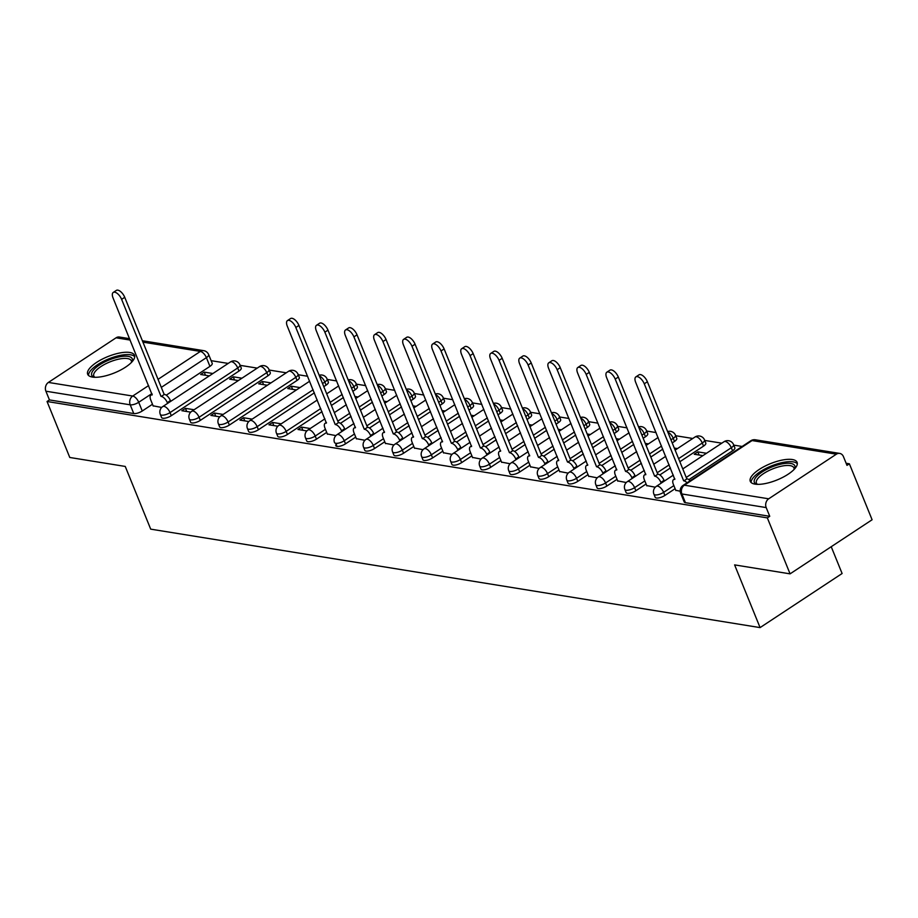 <?xml version="1.0" encoding="UTF-8"?>
<svg xmlns="http://www.w3.org/2000/svg" width="918" height="918" viewBox="0 0 918 918"><rect width="100%" height="100%" fill="white"/><g stroke="black" fill="none" stroke-linecap="round" stroke-linejoin="round"><path stroke-width="1.38" d="M849.38 463.797L846.981 465.369L843.447 456.648A6.472 5.267 99.2 0 0 839.695 453.412A6.472 5.267 99.2 0 0 836.378 454.18L768.699 498.807A6.472 5.267 99.2 0 0 766.197 507.585L769.743 516.306L767.345 517.89L790.077 573.853L872.1 519.76L849.38 463.797L846.132 463.269M742.146 446.469L733.769 445.115M721.8 443.176L704.737 440.422M692.769 438.483L675.705 435.729M656.06 432.562L646.662 431.035M627.028 427.868L617.63 426.342M597.985 423.175L588.599 421.66M568.953 418.482L559.555 416.967M539.922 413.788L530.524 412.274M510.878 409.095L501.492 407.581M481.847 404.402L472.449 402.887M452.815 399.72L443.417 398.194M423.772 395.027L414.385 393.512M394.74 390.334L385.353 388.819M365.708 385.64L356.31 384.126M336.665 380.947L327.278 379.432M307.633 376.254L298.247 374.739M286.267 372.811L269.203 370.046M257.235 368.118L240.172 365.353M228.203 363.425L211.14 360.671M831.226 546.715L842.104 573.509L760.081 627.602L150.701 529.147L125.238 466.436L69.779 457.474L47.047 401.499L767.345 517.89M790.077 573.853L734.607 564.891L760.081 627.602M755.032 484.13A25.256 8.801 -22.1 0 0 782.916 477.268A25.256 8.801 -22.1 0 0 797.088 462.328A25.256 8.801 -22.1 0 0 792.337 459.528A25.256 8.801 -22.1 0 0 764.465 466.401A25.256 8.801 -22.1 0 0 750.281 481.342A25.256 8.801 -22.1 0 0 755.032 484.13M47.047 401.499L49.446 399.927L45.9 391.206A6.472 5.267 -80.8 0 1 48.402 382.427L116.081 337.801A6.472 5.267 -80.8 0 1 119.397 337.032L129.587 338.673M92.431 377.069A25.256 8.801 -22.1 0 0 120.315 370.206A25.256 8.801 -22.1 0 0 134.487 355.266A25.256 8.801 -22.1 0 0 129.736 352.466A25.256 8.801 -22.1 0 0 101.864 359.34A25.256 8.801 -22.1 0 0 87.68 374.28A25.256 8.801 -22.1 0 0 92.431 377.069M212.896 373.511L204.221 372.111L205.506 375.267M204.221 372.111L200.64 374.487L209.304 375.887M153.122 405.825L161.694 407.454M675.751 490.269L680.204 491.245M194.1 409.749L185.436 408.349L181.844 410.713L190.726 412.148M223.131 414.443L214.468 413.043L210.876 415.406L219.758 416.841M252.175 419.136L243.499 417.736L239.919 420.1L248.801 421.534M281.206 423.829L272.543 422.429L268.951 424.793L277.833 426.227M310.238 428.511L301.574 427.111L297.983 429.486L306.864 430.921M327.324 433.973L335.908 435.602M356.368 438.666L364.939 440.296M385.399 443.348L393.971 444.989M414.431 448.041L423.003 449.682M443.474 452.735L452.046 454.376M472.506 457.428L481.078 459.069M501.538 462.121L510.11 463.751M530.581 466.814L539.153 468.444M559.613 471.496L568.185 473.137M588.645 476.19L597.216 477.83M617.688 480.883L626.26 482.524M646.72 485.576L655.291 487.217M241.927 378.205L233.264 376.805L234.538 379.96M233.264 376.805L229.672 379.168L238.336 380.568M185.436 408.349L186.71 411.505M270.959 382.898L262.296 381.498L263.581 384.653M262.296 381.498L258.704 383.862L267.379 385.262M214.468 413.043L215.753 416.198M300.002 387.591L291.327 386.191L292.613 389.347M291.327 386.191L287.747 388.555L296.411 389.955M243.499 417.736L244.785 420.88M272.543 422.429L273.816 425.573M301.574 427.111L302.848 430.267M706.493 453.274L697.829 451.874L699.103 455.018M697.829 451.874L694.237 454.238L702.901 455.638M677.461 448.581L674.305 448.064M648.418 443.887L645.262 443.383M619.386 439.194L616.23 438.689M590.354 434.501L587.199 433.996M561.311 429.819L558.155 429.303M532.279 425.126L529.124 424.609M503.248 420.433L500.092 419.916M474.216 415.739L471.049 415.234M445.173 411.046L442.017 410.541M416.141 406.353L412.985 405.848M387.109 401.671L383.942 401.155M358.066 396.978L354.91 396.461M655.177 497.281A6.472 2.261 -22.1 0 0 656.393 497.992A6.472 2.261 -22.1 0 0 664.896 495.445L663.645 492.346A6.472 2.261 157.9 0 1 655.131 494.905A6.472 2.261 157.9 0 1 653.914 494.182L655.177 497.281M688.879 479.632L732.575 450.807A6.472 2.261 -22.1 0 0 734.848 447.766L733.597 444.679A6.472 2.261 157.9 0 1 731.313 447.72L686.228 477.452M675.12 488.697L664.896 495.445M626.133 492.587A6.472 2.261 -22.1 0 0 627.35 493.299A6.472 2.261 -22.1 0 0 635.864 490.751L634.602 487.653A6.472 2.261 157.9 0 1 626.099 490.212A6.472 2.261 157.9 0 1 624.883 489.489L626.133 492.587M679.848 461.743L703.532 446.114A6.472 2.261 -22.1 0 0 705.816 443.084L704.565 439.986A6.472 2.261 157.9 0 1 702.281 443.027L678.597 458.644M670.427 467.95L659.835 474.939M646.077 484.004L635.864 490.751M597.102 487.894A6.472 2.261 -22.1 0 0 598.318 488.606A6.472 2.261 -22.1 0 0 606.821 486.058L605.57 482.96A6.472 2.261 157.9 0 1 597.067 485.519A6.472 2.261 157.9 0 1 595.851 484.796L597.102 487.894M672.217 442.935L674.5 441.432A6.472 2.261 -22.1 0 0 676.784 438.391L675.522 435.293A6.472 2.261 157.9 0 1 673.25 438.334L670.955 439.837M662.796 449.143L650.816 457.049M641.395 463.257L630.804 470.245M617.045 479.322L606.821 486.058M568.07 483.201A6.472 2.261 -22.1 0 0 569.286 483.924A6.472 2.261 -22.1 0 0 577.789 481.365L576.538 478.278A6.472 2.261 157.9 0 1 568.024 480.825A6.472 2.261 157.9 0 1 566.808 480.114L568.07 483.201M643.185 438.242L645.469 436.738A6.472 2.261 -22.1 0 0 647.741 433.698L646.49 430.599A6.472 2.261 157.9 0 1 644.207 433.64L641.923 435.155M633.764 444.45L621.784 452.356M612.363 458.564L601.772 465.552M588.013 474.629L577.789 481.365M539.027 478.507A6.472 2.261 -22.1 0 0 540.254 479.23A6.472 2.261 -22.1 0 0 548.757 476.671L547.495 473.585A6.472 2.261 157.9 0 1 538.992 476.132A6.472 2.261 157.9 0 1 537.776 475.421L539.027 478.507M614.142 433.548L616.437 432.045A6.472 2.261 -22.1 0 0 618.709 429.004L617.458 425.918A6.472 2.261 157.9 0 1 615.175 428.947L612.891 430.462M604.721 439.768L592.741 447.663M583.32 453.882L572.729 460.859M558.982 469.936L548.757 476.671M509.995 473.814A6.472 2.261 -22.1 0 0 511.211 474.537A6.472 2.261 -22.1 0 0 519.714 471.99L518.463 468.891A6.472 2.261 157.9 0 1 509.96 471.439A6.472 2.261 157.9 0 1 508.744 470.727L509.995 473.814M585.11 428.855L587.394 427.352A6.472 2.261 -22.1 0 0 589.677 424.311L588.415 421.224A6.472 2.261 157.9 0 1 586.143 424.254L583.848 425.768M575.689 435.075L563.709 442.969M554.288 449.189L543.697 456.166M529.938 465.242L519.714 471.99M480.963 469.132A6.472 2.261 -22.1 0 0 482.179 469.844A6.472 2.261 -22.1 0 0 490.682 467.296L489.432 464.198A6.472 2.261 157.9 0 1 480.917 466.757A6.472 2.261 157.9 0 1 479.701 466.034L480.963 469.132M556.078 424.173L558.362 422.659A6.472 2.261 -22.1 0 0 560.634 419.618L559.383 416.531A6.472 2.261 157.9 0 1 557.1 419.572L554.816 421.075M546.658 430.381L534.678 438.288M525.257 444.496L514.665 451.484M500.907 460.549L490.682 467.296M451.92 464.439A6.472 2.261 -22.1 0 0 453.148 465.151A6.472 2.261 -22.1 0 0 461.651 462.603L460.388 459.505A6.472 2.261 157.9 0 1 451.885 462.064A6.472 2.261 157.9 0 1 450.669 461.341L451.92 464.439M527.035 419.48L529.33 417.965A6.472 2.261 -22.1 0 0 531.602 414.936L530.352 411.838A6.472 2.261 157.9 0 1 528.068 414.879L525.784 416.382M517.614 425.688L505.634 433.594M496.225 439.802L485.622 446.791M471.875 455.856L461.651 462.603M422.888 459.746A6.472 2.261 -22.1 0 0 424.105 460.457A6.472 2.261 -22.1 0 0 432.607 457.91L431.357 454.812A6.472 2.261 157.9 0 1 422.854 457.371A6.472 2.261 157.9 0 1 421.637 456.648L422.888 459.746M498.004 414.787L500.287 413.284A6.472 2.261 -22.1 0 0 502.571 410.243L501.308 407.144A6.472 2.261 157.9 0 1 499.036 410.185L496.741 411.689M488.583 420.995L476.603 428.901M467.182 435.109L456.59 442.097M442.832 451.174L432.607 457.91M393.856 455.053A6.472 2.261 -22.1 0 0 395.073 455.776A6.472 2.261 -22.1 0 0 403.576 453.217L402.325 450.13A6.472 2.261 157.9 0 1 393.822 452.677A6.472 2.261 157.9 0 1 392.594 451.954L393.856 455.053M468.972 410.094L471.255 408.59A6.472 2.261 -22.1 0 0 473.539 405.549L472.277 402.451A6.472 2.261 157.9 0 1 469.993 405.492L467.71 407.007M459.551 416.302L447.571 424.208M438.15 430.416L427.559 437.404M413.8 446.481L403.576 453.217M364.825 450.359A6.472 2.261 -22.1 0 0 366.041 451.082A6.472 2.261 -22.1 0 0 374.544 448.523L373.282 445.437A6.472 2.261 157.9 0 1 364.779 447.984A6.472 2.261 157.9 0 1 363.562 447.273L364.825 450.359M439.929 405.4L442.224 403.897A6.472 2.261 -22.1 0 0 444.496 400.856L443.245 397.758A6.472 2.261 157.9 0 1 440.961 400.799L438.678 402.314M430.508 411.62L418.528 419.515M409.118 425.722L398.515 432.711M384.768 441.787L374.544 448.523M337.113 443.325A6.472 2.261 -22.1 0 0 336.998 446.389A6.472 2.261 -22.1 0 0 345.512 443.83L344.25 440.743A6.472 2.261 157.9 0 1 335.747 443.291A6.472 2.261 157.9 0 1 334.531 442.579A6.472 6.472 0 0 1 336.963 434.73A6.472 3.018 56.6 0 1 338.249 434.512A6.472 3.018 -123.4 0 1 344.25 440.743L354.474 433.996M410.897 400.707L413.18 399.204A6.472 2.261 -22.1 0 0 415.464 396.163L414.202 393.076A6.472 2.261 157.9 0 1 411.93 396.106L409.646 397.62M401.476 406.926L389.496 414.821M380.075 421.041L369.484 428.017M355.725 437.094L345.512 443.83M306.75 440.984A6.472 2.261 -22.1 0 0 307.966 441.696A6.472 2.261 -22.1 0 0 316.469 439.148L315.218 436.05A6.472 2.261 157.9 0 1 306.715 438.597A6.472 2.261 157.9 0 1 305.487 437.886L306.75 440.984M381.865 396.025L384.149 394.51A6.472 2.261 -22.1 0 0 386.432 391.47L385.17 388.383A6.472 2.261 157.9 0 1 382.898 391.424L380.603 392.927M372.444 402.233L360.464 410.128M351.043 416.347L340.452 423.336M326.693 432.401L316.469 439.148M277.718 436.291A6.472 2.261 -22.1 0 0 278.934 437.002A6.472 2.261 -22.1 0 0 287.437 434.455L286.175 431.357A6.472 2.261 157.9 0 1 277.672 433.916A6.472 2.261 157.9 0 1 276.456 433.193L277.718 436.291M352.822 391.332L355.117 389.817A6.472 2.261 -22.1 0 0 357.389 386.788L356.138 383.69A6.472 2.261 157.9 0 1 353.855 386.73L351.571 388.234M343.412 397.54L331.421 405.446M322.011 411.654L287.437 434.455M248.675 431.598A6.472 2.261 -22.1 0 0 249.891 432.309A6.472 2.261 -22.1 0 0 258.406 429.762L257.143 426.663A6.472 2.261 157.9 0 1 248.64 429.222A6.472 2.261 157.9 0 1 247.424 428.499L248.675 431.598M323.79 386.639L326.074 385.124A6.472 2.261 -22.1 0 0 328.357 382.095L327.095 378.996A6.472 2.261 157.9 0 1 324.823 382.037L322.539 383.54M314.369 392.847L258.406 429.762M219.643 426.904A6.472 2.261 -22.1 0 0 220.859 427.627A6.472 2.261 -22.1 0 0 229.362 425.068L228.112 421.982A6.472 2.261 157.9 0 1 219.609 424.529A6.472 2.261 157.9 0 1 218.381 423.806L219.643 426.904M229.362 425.068L297.042 380.442A6.472 2.261 -22.1 0 0 299.325 377.401L298.063 374.303A6.472 2.261 157.9 0 1 295.791 377.344L228.112 421.982A6.472 3.018 -123.4 0 0 222.099 415.751A6.472 3.018 56.6 0 0 220.825 415.969A6.472 6.472 0 0 0 218.381 423.806M190.611 422.211A6.472 2.261 -22.1 0 0 191.828 422.934A6.472 2.261 -22.1 0 0 200.331 420.375L199.08 417.288A6.472 2.261 157.9 0 1 190.565 419.836A6.472 2.261 157.9 0 1 189.349 419.124L190.611 422.211M200.331 420.375L268.01 375.749A6.472 2.261 -22.1 0 0 270.282 372.708L269.031 369.61A6.472 2.261 157.9 0 1 266.748 372.651L199.08 417.288A6.472 3.018 -123.4 0 0 193.067 411.057A6.472 3.018 56.6 0 0 191.782 411.275A6.472 6.472 0 0 0 189.349 419.124M161.568 417.518A6.472 2.261 -22.1 0 0 162.784 418.241A6.472 2.261 -22.1 0 0 171.299 415.682L170.037 412.595A6.472 2.261 157.9 0 1 161.534 415.143A6.472 2.261 157.9 0 1 160.317 414.431L161.568 417.518M171.299 415.682L238.967 371.056A6.472 2.261 -22.1 0 0 241.25 368.015L240 364.928A6.472 2.261 157.9 0 1 237.716 367.957L170.037 412.595A6.472 3.018 -123.4 0 0 164.035 406.364A6.472 3.018 56.6 0 0 162.75 406.582A6.472 6.472 0 0 0 160.317 414.431M769.743 516.306L685.425 502.685A6.472 2.261 157.9 0 1 684.208 501.962L680.663 493.253A6.472 2.261 157.9 0 0 681.89 493.964L685.425 502.685M209.935 366.362L206.401 357.641A6.472 2.261 157.9 0 0 208.673 354.612L212.219 363.321A6.472 2.261 157.9 0 1 209.935 366.362L166.238 395.188M152.48 404.253L142.256 411L138.721 402.279A6.472 2.261 157.9 0 1 130.218 404.827L45.9 391.206M49.446 399.927L133.753 413.548A6.472 2.261 -22.1 0 0 142.256 411M336.998 446.389L335.747 443.291M167.604 403.381L167.305 402.646A6.472 3.018 -123.4 0 0 161.304 396.427L164.414 394.373A6.472 3.018 56.6 0 1 170.415 400.604L170.714 401.338M161.029 396.381L121.624 299.348A7.447 3.477 -123.4 0 0 113.247 292.44L116.356 290.398A7.447 3.477 56.6 0 1 124.733 297.306L164.127 394.327M113.247 292.44A7.447 3.477 -123.4 0 0 113.063 297.971L152.181 394.947A6.472 3.018 -123.4 0 0 150.896 395.165A6.472 3.018 -123.4 0 0 150.747 399.973L153.226 406.089M94.21 377.264A21.86 7.619 157.9 0 1 109.196 359.936A21.86 7.619 157.9 0 1 131.894 361.956M131.446 362.426A20.242 7.057 -22.1 0 0 131.32 360.808A20.242 7.057 -22.1 0 0 109.965 361.876A20.242 7.057 -22.1 0 0 93.82 376.047A20.242 7.057 -22.1 0 0 94.852 377.287M134.716 356.712A25.096 8.744 -22.1 0 0 108.772 358.892A25.096 8.744 -22.1 0 0 88.518 375.462M756.811 484.325A21.86 7.619 157.9 0 1 771.797 466.998A21.86 7.619 157.9 0 1 794.495 469.018M794.047 469.488A20.242 7.057 -22.1 0 0 793.921 467.87A20.242 7.057 -22.1 0 0 772.566 468.937A20.242 7.057 -22.1 0 0 756.421 483.109A20.242 7.057 -22.1 0 0 757.453 484.348M797.317 463.774A25.096 8.744 -22.1 0 0 771.372 465.954A25.096 8.744 -22.1 0 0 751.119 482.524M341.817 431.529L341.519 430.806A6.472 3.018 -123.4 0 0 335.518 424.575L338.627 422.521A6.472 3.018 56.6 0 1 344.629 428.752L344.927 429.486M335.231 424.529L295.837 327.496A7.447 3.477 -123.4 0 0 287.46 320.589L290.558 318.546A7.447 3.477 56.6 0 1 298.947 325.454L338.34 422.475M287.46 320.589A7.447 3.477 -123.4 0 0 287.277 326.119L326.395 423.106A6.472 3.018 -123.4 0 0 325.11 423.324A6.472 3.018 -123.4 0 0 324.961 428.121L327.439 434.237M370.849 436.222L370.562 435.488A6.472 3.018 -123.4 0 0 364.549 429.268L367.659 427.214A6.472 3.018 56.6 0 1 373.66 433.445L373.959 434.168M364.274 429.222L324.869 332.19A7.447 3.477 -123.4 0 0 316.492 325.282L319.602 323.228A7.447 3.477 56.6 0 1 327.978 330.147L367.384 427.168M316.492 325.282A7.447 3.477 -123.4 0 0 316.308 330.813L355.427 427.788A6.472 3.018 -123.4 0 0 354.153 428.006A6.472 3.018 -123.4 0 0 353.992 432.814L356.471 438.93M399.892 440.915L399.594 440.181A6.472 3.018 -123.4 0 0 393.581 433.962L396.691 431.908A6.472 3.018 56.6 0 1 402.704 438.138L403.002 438.861M393.306 433.916L353.912 336.883A7.447 3.477 -123.4 0 0 345.524 329.975L348.633 327.921A7.447 3.477 56.6 0 1 357.022 334.829L396.415 431.862M345.524 329.975A7.447 3.477 -123.4 0 0 345.34 335.506L384.47 432.481A6.472 3.018 -123.4 0 0 383.185 432.699A6.472 3.018 -123.4 0 0 383.024 437.507L385.514 443.624M428.924 445.609L428.626 444.874A6.472 3.018 -123.4 0 0 422.624 438.643L425.734 436.601A6.472 3.018 56.6 0 1 431.735 442.82L432.034 443.555M422.337 438.609L382.944 341.576A7.447 3.477 -123.4 0 0 374.567 334.668L377.665 332.614A7.447 3.477 56.6 0 1 386.053 339.522L425.447 436.555M374.567 334.668A7.447 3.477 -123.4 0 0 374.383 340.188L413.502 437.175A6.472 3.018 -123.4 0 0 412.216 437.393A6.472 3.018 -123.4 0 0 412.067 442.201L414.546 448.317M457.956 450.302L457.657 449.568A6.472 3.018 -123.4 0 0 451.656 443.337L454.766 441.294A6.472 3.018 56.6 0 1 460.767 447.514L461.065 448.248M451.381 443.291L411.975 346.27A7.447 3.477 -123.4 0 0 403.599 339.362L406.708 337.308A7.447 3.477 56.6 0 1 415.085 344.216L454.49 441.248M403.599 339.362A7.447 3.477 -123.4 0 0 403.415 344.881L442.533 441.868A6.472 3.018 -123.4 0 0 441.26 442.086A6.472 3.018 -123.4 0 0 441.099 446.894L443.578 453.01M486.999 454.984L486.701 454.261A6.472 3.018 -123.4 0 0 480.688 448.03L483.797 445.976A6.472 3.018 56.6 0 1 489.81 452.207L490.109 452.941M480.412 447.984L441.019 350.963A7.447 3.477 -123.4 0 0 432.63 344.043L435.74 342.001A7.447 3.477 56.6 0 1 444.117 348.909L483.522 445.941M432.63 344.043A7.447 3.477 -123.4 0 0 432.447 349.574L471.577 446.561A6.472 3.018 -123.4 0 0 470.291 446.779A6.472 3.018 -123.4 0 0 470.131 451.576L472.621 457.692M516.031 459.677L515.732 458.954A6.472 3.018 -123.4 0 0 509.731 452.723L512.841 450.669A6.472 3.018 56.6 0 1 518.842 456.9L519.14 457.634M509.444 452.677L470.05 355.645A7.447 3.477 -123.4 0 0 461.662 348.737L464.772 346.694A7.447 3.477 56.6 0 1 473.16 353.602L512.554 450.623M461.662 348.737A7.447 3.477 -123.4 0 0 461.49 354.268L500.608 451.254A6.472 3.018 -123.4 0 0 499.323 451.472A6.472 3.018 -123.4 0 0 499.174 456.269L501.653 462.385M545.062 464.37L544.764 463.636A6.472 3.018 -123.4 0 0 538.763 457.416L541.872 455.362A6.472 3.018 56.6 0 1 547.874 461.593L548.172 462.316M538.487 457.371L499.082 360.338A7.447 3.477 -123.4 0 0 490.705 353.43L493.815 351.387A7.447 3.477 56.6 0 1 502.192 358.295L541.597 455.317M490.705 353.43A7.447 3.477 -123.4 0 0 490.522 358.961L529.64 455.936A6.472 3.018 -123.4 0 0 528.355 456.154A6.472 3.018 -123.4 0 0 528.206 460.962L530.684 467.078M574.106 469.064L573.807 468.329A6.472 3.018 -123.4 0 0 567.794 462.11L570.904 460.056A6.472 3.018 56.6 0 1 576.917 466.287L577.204 467.01M567.519 462.064L528.114 365.031A7.447 3.477 -123.4 0 0 519.737 358.123L522.847 356.069A7.447 3.477 56.6 0 1 531.224 362.977L570.629 460.01M519.737 358.123A7.447 3.477 -123.4 0 0 519.554 363.654L558.672 460.629A6.472 3.018 -123.4 0 0 557.398 460.847A6.472 3.018 -123.4 0 0 557.237 465.656L559.728 471.772M603.137 473.757L602.839 473.022A6.472 3.018 -123.4 0 0 596.838 466.803L599.947 464.749A6.472 3.018 56.6 0 1 605.949 470.968L606.247 471.703M596.551 466.757L557.157 369.724A7.447 3.477 -123.4 0 0 548.769 362.817L551.879 360.763A7.447 3.477 56.6 0 1 560.267 367.67L599.661 464.703M548.769 362.817A7.447 3.477 -123.4 0 0 548.597 368.336L587.715 465.323A6.472 3.018 -123.4 0 0 586.43 465.541A6.472 3.018 -123.4 0 0 586.269 470.349L588.759 476.465M632.169 478.45L631.871 477.716A6.472 3.018 -123.4 0 0 625.869 471.485L628.979 469.442A6.472 3.018 56.6 0 1 634.981 475.662L635.279 476.396M625.594 471.439L586.189 374.418A7.447 3.477 -123.4 0 0 577.812 367.51L580.922 365.456A7.447 3.477 56.6 0 1 589.299 372.364L628.692 469.396M577.812 367.51A7.447 3.477 -123.4 0 0 577.629 373.029L616.747 470.016A6.472 3.018 -123.4 0 0 615.462 470.234A6.472 3.018 -123.4 0 0 615.312 475.042L617.791 481.158M661.212 483.132L660.914 482.409A6.472 3.018 -123.4 0 0 654.901 476.178L658.011 474.136A6.472 3.018 56.6 0 1 664.024 480.355L664.311 481.089M654.626 476.132L615.221 379.111A7.447 3.477 -123.4 0 0 606.844 372.203L609.954 370.149A7.447 3.477 56.6 0 1 618.33 377.057L657.736 474.09M606.844 372.203A7.447 3.477 -123.4 0 0 606.66 377.723L645.779 474.709A6.472 3.018 -123.4 0 0 644.505 474.927A6.472 3.018 -123.4 0 0 644.344 479.735L646.823 485.851M687.077 482.788A6.472 3.018 -123.4 0 0 683.944 480.871L687.043 478.817A6.472 3.018 56.6 0 1 690.187 480.734M683.658 480.825L644.264 383.804A7.447 3.477 -123.4 0 0 635.876 376.885L638.985 374.842A7.447 3.477 56.6 0 1 647.374 381.75L686.767 478.771M635.876 376.885A7.447 3.477 -123.4 0 0 635.704 382.416L674.822 479.403A6.472 3.018 -123.4 0 0 673.537 479.621A6.472 3.018 -123.4 0 0 673.376 484.417L675.866 490.533M836.378 454.18L752.06 440.56L684.38 485.186L768.699 498.807M48.402 382.427L132.708 396.048L148.624 385.56M158.045 379.341L200.388 351.422L142.944 342.139M130.161 340.073L116.081 337.801M208.673 354.612A6.472 6.472 0 0 0 203.704 350.653A6.472 5.267 -80.8 0 0 200.388 351.422A6.472 3.018 56.6 0 1 206.401 357.641L161.304 387.385M151.895 393.592L138.721 402.279A6.472 3.018 56.6 0 0 132.708 396.048A6.472 5.267 99.2 0 0 130.218 404.827L133.753 413.548M732.575 450.807L731.313 447.72A6.472 3.018 -123.4 0 0 725.312 441.489A6.472 3.018 -123.4 0 0 724.027 441.707A6.472 6.472 0 0 1 733.597 444.679M673.858 485.611L663.645 492.346A6.472 3.018 -123.4 0 0 657.632 486.127A6.472 3.018 56.6 0 0 656.347 486.345A6.472 6.472 0 0 0 653.914 494.182M703.532 446.114L702.281 443.027A6.472 3.018 -123.4 0 0 696.28 436.796A6.472 3.018 -123.4 0 0 694.995 437.014A6.472 6.472 0 0 1 704.565 439.986M669.176 464.852L657.196 472.759M644.826 480.917L634.602 487.653A6.472 3.018 -123.4 0 0 628.6 481.434A6.472 3.018 56.6 0 0 627.315 481.652A6.472 6.472 0 0 0 624.883 489.489M674.5 441.432L673.25 438.334A6.472 3.018 -123.4 0 0 667.891 432.286M661.545 446.056L649.554 453.951M640.144 460.17L628.164 468.065M615.794 476.224L605.57 482.96A6.472 3.018 -123.4 0 0 599.557 476.74A6.472 3.018 56.6 0 0 598.284 476.958A6.472 6.472 0 0 0 595.851 484.796M645.469 436.738L644.207 433.64A6.472 3.018 -123.4 0 0 638.859 427.593M632.502 441.363L620.522 449.258M611.101 455.477L599.121 463.372M586.751 471.531L576.538 478.278A6.472 3.018 -123.4 0 0 570.526 472.047A6.472 3.018 56.6 0 0 569.24 472.265A6.472 6.472 0 0 0 566.808 480.114M616.437 432.045L615.175 428.947A6.472 3.018 -123.4 0 0 609.816 422.9M603.47 436.67L591.49 444.576M582.069 450.784L570.089 458.679M557.719 466.837L547.495 473.585A6.472 3.018 -123.4 0 0 541.494 467.354A6.472 3.018 56.6 0 0 540.209 467.572A6.472 6.472 0 0 0 537.776 475.421M587.394 427.352L586.143 424.254A6.472 3.018 -123.4 0 0 580.784 418.206M574.438 431.976L562.459 439.883M553.038 446.091L541.058 453.997M528.688 462.144L518.463 468.891A6.472 3.018 -123.4 0 0 512.462 462.661A6.472 3.018 56.6 0 0 511.177 462.879A6.472 6.472 0 0 0 508.744 470.727M558.362 422.659L557.1 419.572A6.472 3.018 -123.4 0 0 551.752 413.525M545.395 427.283L533.415 435.189M523.994 441.397L512.014 449.304M499.644 457.462L489.432 464.198A6.472 3.018 -123.4 0 0 483.419 457.967A6.472 3.018 56.6 0 0 482.145 458.185A6.472 6.472 0 0 0 479.701 466.034M529.33 417.965L528.068 414.879A6.472 3.018 -123.4 0 0 522.709 408.831M516.364 422.601L504.384 430.496M494.963 436.704L482.983 444.61M470.613 452.769L460.388 459.505A6.472 3.018 -123.4 0 0 454.387 453.285A6.472 3.018 56.6 0 0 453.102 453.503A6.472 6.472 0 0 0 450.669 461.341M500.287 413.284L499.036 410.185A6.472 3.018 -123.4 0 0 493.677 404.138M487.332 417.908L475.352 425.803M465.931 432.022L453.951 439.917M441.581 448.076L431.357 454.812A6.472 3.018 -123.4 0 0 425.355 448.592A6.472 3.018 56.6 0 0 424.07 448.81A6.472 6.472 0 0 0 421.637 456.648M471.255 408.59L469.993 405.492A6.472 3.018 -123.4 0 0 464.646 399.445M458.289 413.215L446.309 421.11M436.888 427.329L424.908 435.224M412.538 443.383L402.325 450.13A6.472 3.018 -123.4 0 0 396.312 443.899A6.472 3.018 56.6 0 0 395.038 444.117A6.472 6.472 0 0 0 392.594 451.954M442.224 403.897L440.961 400.799A6.472 3.018 -123.4 0 0 435.602 394.751M429.257 408.521L417.277 416.428M407.856 422.636L395.876 430.531M383.506 438.689L373.282 445.437A6.472 3.018 -123.4 0 0 367.28 439.206A6.472 3.018 56.6 0 0 365.995 439.424A6.472 6.472 0 0 0 363.562 447.273M413.18 399.204L411.93 396.106A6.472 3.018 -123.4 0 0 406.571 390.058M400.225 403.828L388.245 411.734M378.824 417.942L366.844 425.849M384.149 394.51L382.898 391.424A6.472 3.018 -123.4 0 0 377.539 385.365M371.182 399.135L359.202 407.041M349.781 413.249L337.801 421.155M325.442 429.314L315.218 436.05A6.472 3.018 -123.4 0 0 309.205 429.819A6.472 3.018 56.6 0 0 307.932 430.037A6.472 6.472 0 0 0 305.487 437.886M355.117 389.817L353.855 386.73A6.472 3.018 -123.4 0 0 348.507 380.683M342.15 394.442L330.17 402.348M320.749 408.556L286.175 431.357A6.472 3.018 -123.4 0 0 280.174 425.137A6.472 3.018 56.6 0 0 278.888 425.355A6.472 6.472 0 0 0 276.456 433.193M326.074 385.124L324.823 382.037A6.472 3.018 -123.4 0 0 319.464 375.99M313.118 389.76L257.143 426.663A6.472 3.018 -123.4 0 0 251.142 420.444A6.472 3.018 56.6 0 0 249.857 420.662A6.472 6.472 0 0 0 247.424 428.499M297.042 380.442L295.791 377.344A6.472 3.018 -123.4 0 0 289.778 371.113A6.472 3.018 -123.4 0 0 288.493 371.331A6.472 6.472 0 0 1 298.063 374.303M268.01 375.749L266.748 372.651A6.472 3.018 -123.4 0 0 260.746 366.431A6.472 3.018 -123.4 0 0 259.461 366.649A6.472 6.472 0 0 1 269.031 369.61M238.967 371.056L237.716 367.957A6.472 3.018 -123.4 0 0 231.715 361.738A6.472 3.018 -123.4 0 0 230.429 361.956A6.472 6.472 0 0 1 240 364.928M766.197 507.585L681.89 493.964A6.472 5.267 99.2 0 1 684.38 485.186A6.472 3.018 -123.4 0 0 683.107 485.404A6.472 6.472 0 0 0 680.663 493.253M750.775 440.778A6.472 3.018 -123.4 0 1 752.06 440.56A6.472 5.267 -80.8 0 1 755.376 439.791A6.472 6.472 0 0 0 750.775 440.778L683.107 485.404M161.304 396.427L164.414 394.373M167.305 402.646L170.415 400.604M121.624 299.348L124.733 297.306M335.518 424.575L338.627 422.521M341.519 430.806L344.629 428.752M295.837 327.496L298.947 325.454M364.549 429.268L367.659 427.214M370.562 435.488L373.66 433.445M324.869 332.19L327.978 330.147M393.581 433.962L396.691 431.908M399.594 440.181L402.704 438.138M353.912 336.883L357.022 334.829M422.624 438.643L425.734 436.601M428.626 444.874L431.735 442.82M382.944 341.576L386.053 339.522M451.656 443.337L454.766 441.294M457.657 449.568L460.767 447.514M411.975 346.27L415.085 344.216M480.688 448.03L483.797 445.976M486.701 454.261L489.81 452.207M441.019 350.963L444.117 348.909M509.731 452.723L512.841 450.669M515.732 458.954L518.842 456.9M470.05 355.645L473.16 353.602M538.763 457.416L541.872 455.362M544.764 463.636L547.874 461.593M499.082 360.338L502.192 358.295M567.794 462.11L570.904 460.056M573.807 468.329L576.917 466.287M528.114 365.031L531.224 362.977M596.838 466.803L599.947 464.749M602.839 473.022L605.949 470.968M557.157 369.724L560.267 367.67M625.869 471.485L628.979 469.442M631.871 477.716L634.981 475.662M586.189 374.418L589.299 372.364M654.901 476.178L658.011 474.136M660.914 482.409L664.024 480.355M615.221 379.111L618.33 377.057M683.944 480.871L687.043 478.817M644.264 383.804L647.374 381.75M162.75 406.582L230.429 361.956M191.782 411.275L259.461 366.649M220.825 415.969L288.493 371.331M327.095 378.996A6.472 6.472 0 0 0 319.166 375.255M249.857 420.662L309.653 381.222M356.138 383.69A6.472 6.472 0 0 0 348.197 379.949M278.888 425.355L317.284 400.03M326.705 393.822L338.685 385.916M385.17 388.383A6.472 6.472 0 0 0 377.241 384.631M307.932 430.037L324.926 418.837M334.347 412.618L346.327 404.723M355.736 398.504L367.728 390.609M414.202 393.076A6.472 6.472 0 0 0 406.272 389.324M336.963 434.73L353.958 423.531M363.379 417.311L375.359 409.417M384.78 403.197L396.76 395.302M443.245 397.758A6.472 6.472 0 0 0 435.304 394.017M365.995 439.424L382.99 428.213M392.411 422.005L404.39 414.098M413.811 407.89L425.791 399.996M472.277 402.451A6.472 6.472 0 0 0 464.347 398.71M395.038 444.117L412.033 432.906M421.442 426.698L433.434 418.792M442.843 412.584L454.823 404.677M501.308 407.144A6.472 6.472 0 0 0 493.379 403.404M424.07 448.81L441.065 437.599M450.486 431.391L462.465 423.485M471.886 417.277L483.866 409.371M530.352 411.838A6.472 6.472 0 0 0 522.411 408.097M453.102 453.503L470.096 442.292M479.517 436.084L491.497 428.178M500.918 421.97L512.898 414.064M559.383 416.531A6.472 6.472 0 0 0 551.454 412.779M482.145 458.185L499.14 446.986M508.549 440.766L520.54 432.871M529.95 426.663L541.93 418.757M588.415 421.224A6.472 6.472 0 0 0 580.486 417.472M511.177 462.879L528.171 451.679M537.592 445.459L549.572 437.565M558.993 431.345L570.973 423.45M617.458 425.918A6.472 6.472 0 0 0 609.518 422.165M540.209 467.572L557.203 456.361M566.624 450.153L578.604 442.258M588.025 436.039L600.005 428.144M646.49 430.599A6.472 6.472 0 0 0 638.561 426.859M569.24 472.265L586.246 461.054M595.656 454.846L607.636 446.94M617.057 440.732L629.037 432.826M675.522 435.293A6.472 6.472 0 0 0 667.593 431.552M598.284 476.958L615.278 465.747M624.699 459.539L636.679 451.633M646.1 445.425L658.08 437.519M627.315 481.652L644.31 470.441M653.731 464.233L665.711 456.326M675.132 450.118L694.995 437.014M656.347 486.345L673.342 475.134M682.762 468.914L724.027 441.707M839.695 453.412L755.376 439.791M203.704 350.653L142.37 340.739M150.896 395.165L152.193 394.327M325.11 423.324L326.395 422.475M354.153 428.006L355.438 427.157M383.185 432.699L384.47 431.85M412.216 437.393L413.502 436.543M441.26 442.086L442.545 441.237M470.291 446.779L471.577 445.93M499.323 451.472L500.608 450.623M528.355 456.154L529.652 455.305M557.398 460.847L558.683 459.998M586.43 465.541L587.715 464.692M615.462 470.234L616.758 469.385M644.505 474.927L645.79 474.078M673.537 479.621L674.822 478.771"/></g></svg>
